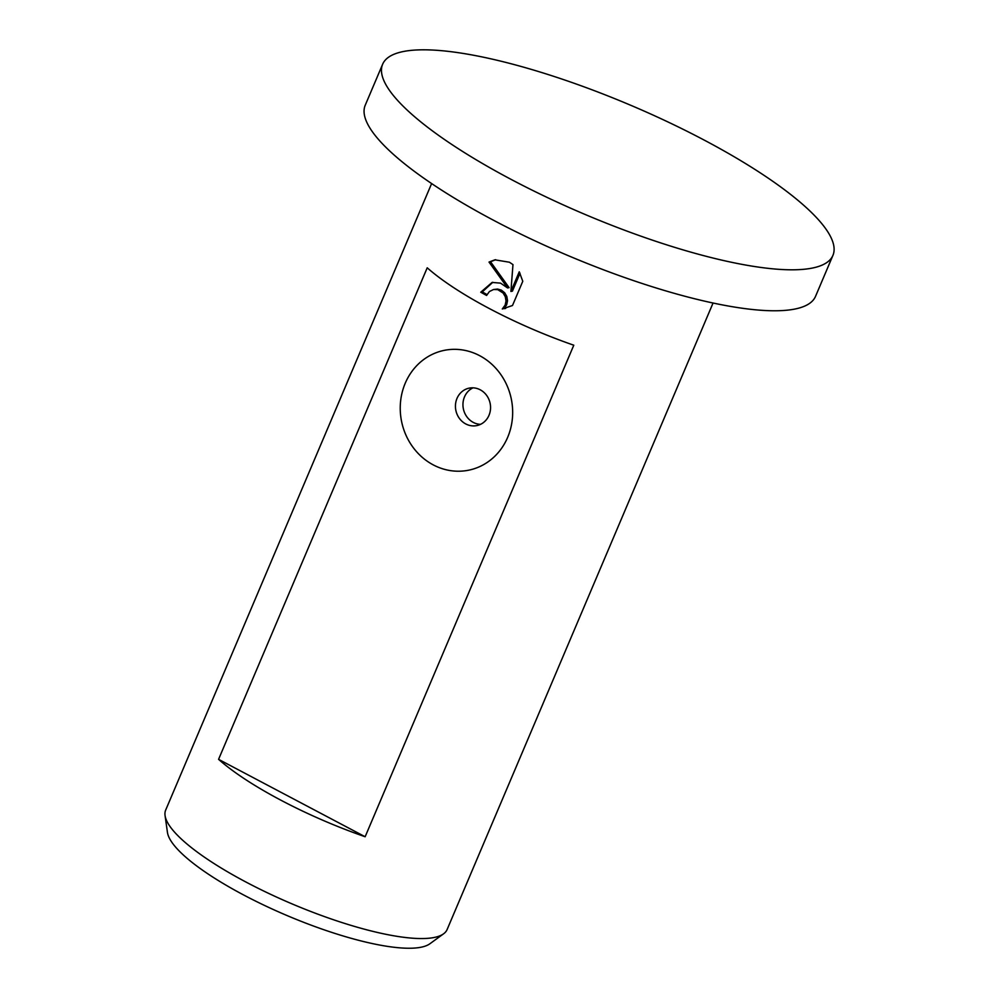 <?xml version="1.0" encoding="UTF-8"?>
<svg xmlns="http://www.w3.org/2000/svg" width="998" height="998" viewBox="0 0 998 998"><rect width="100%" height="100%" fill="white"/><g stroke="black" fill="none" stroke-linecap="round" stroke-linejoin="round"><path stroke-width="1.5" d="M382.633 64.234L365.243 105.202A244.597 59.169 23 0 0 494.16 220.595A244.597 59.169 23 0 0 815.541 296.344L832.931 255.376A244.597 59.169 23 0 0 704.014 139.994A244.597 59.169 23 0 0 382.633 64.234A244.597 59.169 23 0 0 511.55 179.628A244.597 59.169 23 0 0 832.931 255.376M500.547 283.133L507.57 287.935L489.02 262.075L494.896 259.829L509.417 262.224L512.972 264.607L510.914 291.453L519.247 271.805L522.777 281.274L512.498 305.513L502.281 308.981L505.15 305.101L506.023 300.972L505.3 296.755L503.142 293.063L497.777 289.645L493.523 289.52L489.419 291.528L486.587 295.458A152.869 36.988 -157 0 1 480.762 292.214L492.089 282.434L500.547 283.133M431.623 183.557L165.68 810.077A152.869 36.988 23 0 0 165.069 815.603A152.869 36.988 23 0 0 246.257 882.195A152.869 36.988 23 0 0 443.574 933.816A152.869 36.988 23 0 0 447.116 929.537L713.059 303.018M489.681 308.731A152.869 36.988 23 0 0 573.788 345.208L365.143 836.748A152.869 36.988 -157 0 1 281.024 800.271A152.869 36.988 -157 0 1 218.574 759.341L427.219 267.801A152.869 36.988 23 0 0 489.681 308.731M165.069 815.603L167.439 832.382A144.049 34.843 23 0 0 243.936 895.131A144.049 34.843 23 0 0 429.864 943.784L443.574 933.816M465.754 423.938A19.112 17.502 -101.6 0 0 476.844 425.585A19.112 17.502 -101.6 0 0 490.467 409.467A19.112 17.502 -101.6 0 0 480.238 389.806A19.112 17.502 -101.6 0 0 469.135 388.147A19.112 17.502 -101.6 0 0 455.525 404.277A19.112 17.502 -101.6 0 0 465.754 423.938M479.639 355.662A61.152 56 78.4 0 1 507.67 437.324A61.152 56 78.4 0 1 433.269 464.893A61.152 56 78.4 0 1 405.238 383.22A61.152 56 78.4 0 1 479.639 355.662M472.99 387.835A19.112 17.502 -101.6 0 0 462.947 404.826A19.112 17.502 -101.6 0 0 473.264 422.391A19.112 17.502 -101.6 0 0 480.512 424.35M493.523 289.52L497.553 289.046L501.395 290.156L504.651 292.751L506.809 296.443L507.533 300.66L506.66 304.789L504.339 308.182L502.281 308.981M503.79 308.669L505.662 308.432M492.825 282.297L482.271 291.903A149.051 36.053 23 0 0 487.012 294.56M482.271 291.903L480.762 292.214M495.669 259.68L490.542 261.763L509.08 287.636L507.57 287.935M520.033 273.202L512.423 291.142L510.914 291.453M490.529 261.763L489.02 262.075M365.143 836.748L218.574 759.341"/></g></svg>
